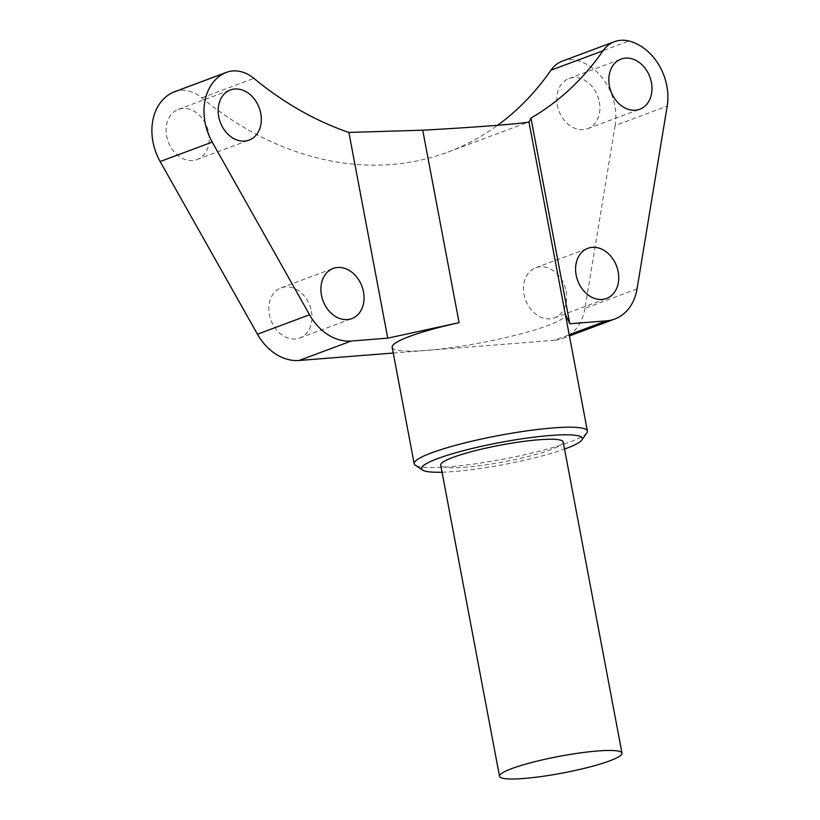 <?xml version="1.0" encoding="UTF-8"?>
<svg xmlns="http://www.w3.org/2000/svg" width="820" height="820" viewBox="0 0 820 820"><rect width="100%" height="100%" fill="white"/><g stroke="black" fill="none" stroke-linecap="round" stroke-linejoin="round"><path stroke-width="0.61" stroke-dasharray="4.1 3.07" d="M442.052 472.207A81.846 11.172 169.3 0 0 564.539 449.063M586.874 432.806A88.14 12.033 -10.7 0 1 570.023 441.918A88.14 12.033 -10.7 0 1 480.151 463.095A88.14 12.033 -10.7 0 1 415.309 465.227M563.197 441.949A62.33 8.508 -10.7 0 1 550.907 449.647A62.33 8.508 -10.7 0 1 483.287 465.217A62.33 8.508 -10.7 0 1 440.709 465.083M392.175 347.321A88.14 12.033 169.3 0 0 426.707 350.386A88.14 12.033 169.3 0 0 548.016 325.478A88.14 12.033 169.3 0 0 565.39 314.583M562.397 61.11A37.771 29.315 -110.5 0 1 576.819 60.434A50.368 39.083 -110.5 0 1 614.764 105.39A50.368 39.083 -110.5 0 1 615.113 125.573L667.193 106.139M599.358 101.946A26.752 20.767 -110.5 0 1 587.694 128.668A26.752 20.767 -110.5 0 1 557.323 105.267A26.752 20.767 -110.5 0 1 568.988 78.535A26.752 20.767 -110.5 0 1 599.358 101.946M566.097 291.161A26.752 20.767 -110.5 0 1 554.433 317.893A26.752 20.767 -110.5 0 1 524.062 294.482A26.752 20.767 -110.5 0 1 535.726 267.761A26.752 20.767 -110.5 0 1 566.097 291.161M208.68 132.82A26.752 20.767 -110.5 0 1 197.015 159.551A26.752 20.767 -110.5 0 1 166.644 136.14A26.752 20.767 -110.5 0 1 178.309 109.408A26.752 20.767 -110.5 0 1 208.68 132.82M311.415 311.292A26.752 20.767 -110.5 0 1 299.751 338.024A26.752 20.767 -110.5 0 1 269.38 314.613A26.752 20.767 -110.5 0 1 281.045 287.882A26.752 20.767 -110.5 0 1 311.415 311.292M174.465 91.768A37.771 29.315 -110.5 0 1 201.802 97.795A339.962 263.825 69.5 0 0 447.904 152.089A339.962 263.825 69.5 0 0 497.309 125.511M393.262 353.03L554.299 340.3L569.203 334.744M637.037 288.896L584.957 308.33L615.113 125.573M584.957 308.33A50.368 39.083 -110.5 0 1 562.643 338.465A50.368 39.083 -110.5 0 1 554.299 340.3M201.802 97.795L253.882 78.361M576.819 60.434L628.899 41M587.694 128.668L639.774 109.244M554.433 317.893L606.513 298.459M197.015 159.551L249.095 140.117M299.751 338.024L351.831 318.59M447.904 152.089L529.259 121.739M281.045 287.882L333.125 268.458M178.309 109.408L230.389 89.985M535.726 267.761L587.807 248.327M568.988 78.535L621.058 59.101M562.643 338.465L569.428 335.933"/><path stroke-width="1.23" d="M564.539 449.063A81.846 11.172 169.3 0 0 566.23 448.437A81.846 11.172 169.3 0 0 581.882 439.981A81.846 11.172 169.3 0 0 531.688 437.449A81.846 11.172 169.3 0 0 437.654 458.595A81.846 11.172 169.3 0 0 422.577 470.075A81.846 11.172 169.3 0 0 442.052 472.207M422.577 470.075L415.309 465.227A88.14 12.033 -10.7 0 1 414.182 463.751A88.14 12.033 -10.7 0 1 431.556 452.855A88.14 12.033 -10.7 0 1 527.178 430.838A88.14 12.033 -10.7 0 1 587.397 431.023A88.14 12.033 -10.7 0 1 586.874 432.806L581.882 439.981M499.513 776.294L440.709 465.083A62.33 8.508 -10.7 0 1 452.988 457.386A62.33 8.508 -10.7 0 1 520.618 441.816A62.33 8.508 -10.7 0 1 563.197 441.949L621.99 753.149A62.33 8.508 -10.7 0 1 609.711 760.857A62.33 8.508 -10.7 0 1 542.092 776.427A62.33 8.508 -10.7 0 1 499.513 776.294A62.33 8.508 -10.7 0 1 511.793 768.596A62.33 8.508 -10.7 0 1 579.412 753.026A62.33 8.508 -10.7 0 1 621.99 753.149M569.428 335.933L614.723 319.031A50.368 39.083 -110.5 0 0 637.037 288.896L667.193 106.139A50.368 39.083 -110.5 0 0 666.845 85.956A50.368 39.083 -110.5 0 0 628.899 41A37.771 29.315 -110.5 0 0 614.477 41.676A37.771 29.315 -110.5 0 0 603.028 50.768A339.962 263.825 -110.5 0 1 530.95 118.059L569.818 323.756L565.308 314.285L528.931 121.801C529.853 123.061 474.226 127.459 422.72 130.185L459.097 322.68A88.14 12.033 169.3 0 0 409.549 336.425A88.14 12.033 169.3 0 0 392.175 347.321L414.182 463.751M609.403 85.833A26.752 20.767 69.5 0 0 639.774 109.244A26.752 20.767 69.5 0 0 651.428 82.512A26.752 20.767 69.5 0 0 621.058 59.101A26.752 20.767 69.5 0 0 609.403 85.833M576.142 275.059A26.752 20.767 69.5 0 0 606.513 298.459A26.752 20.767 69.5 0 0 618.178 271.728A26.752 20.767 69.5 0 0 587.807 248.327A26.752 20.767 69.5 0 0 576.142 275.059M218.725 116.706A26.752 20.767 69.5 0 0 249.095 140.117A26.752 20.767 69.5 0 0 260.76 113.385A26.752 20.767 69.5 0 0 230.389 89.985A26.752 20.767 69.5 0 0 218.725 116.706M321.46 295.18A26.752 20.767 69.5 0 0 351.831 318.59A26.752 20.767 69.5 0 0 363.496 291.858A26.752 20.767 69.5 0 0 333.125 268.458A26.752 20.767 69.5 0 0 321.46 295.18M497.309 125.511A339.962 263.825 69.5 0 0 550.948 70.202A37.771 29.315 -110.5 0 1 562.397 61.11L614.477 41.676M530.95 118.059L529.259 121.739M459.097 322.68L387.747 338.147L348.879 132.44L422.72 130.185M348.879 132.44A339.962 263.825 -110.5 0 1 253.882 78.361A37.771 29.315 -110.5 0 0 226.546 72.334L174.465 91.768A37.771 29.315 -110.5 0 0 173.061 92.342A50.368 39.083 -110.5 0 0 160.146 161.53L257.459 334.212L309.54 314.777L212.226 142.096A50.368 39.083 -110.5 0 1 225.141 72.908A37.771 29.315 -110.5 0 1 226.546 72.334M309.54 314.777A50.368 39.083 -110.5 0 0 351.196 341.038L387.747 338.147M351.196 341.038L299.115 360.472L393.262 353.03M299.115 360.472A50.368 39.083 -110.5 0 1 257.459 334.212M569.818 323.756L606.38 320.866A50.368 39.083 -110.5 0 0 614.723 319.031M587.397 431.023L565.39 314.583A88.14 12.033 169.3 0 0 565.308 314.285M603.028 50.768L550.948 70.202M212.226 142.096L160.146 161.53M225.141 72.908L173.061 92.342M569.203 334.744L606.38 320.866"/></g></svg>
